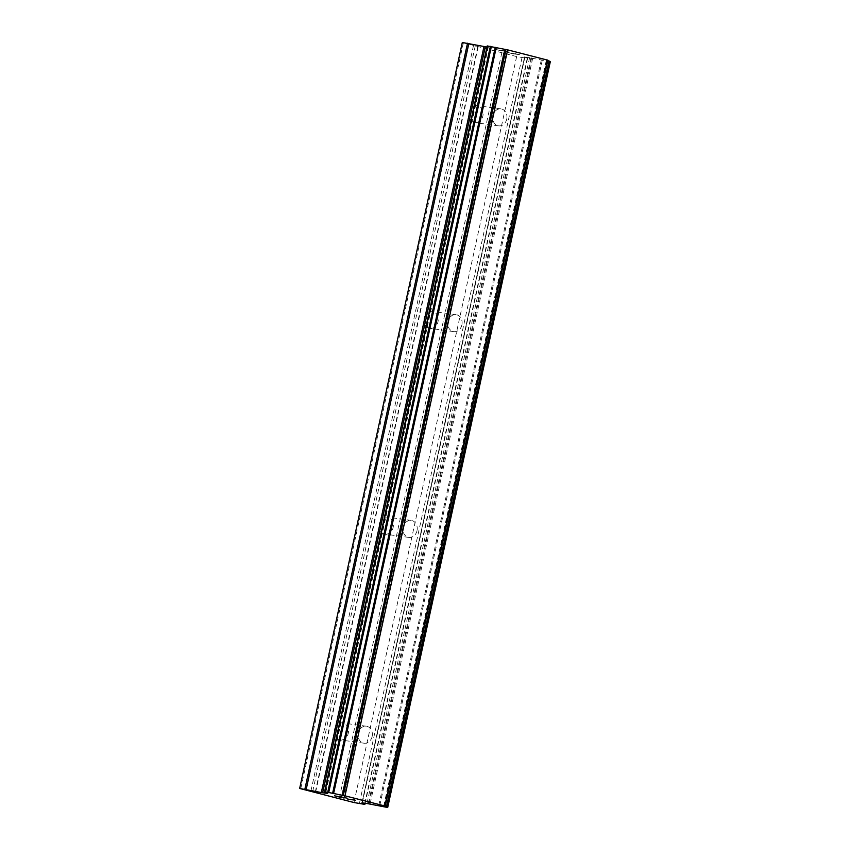 <?xml version="1.0" encoding="UTF-8"?>
<svg xmlns="http://www.w3.org/2000/svg" width="850" height="850" viewBox="0 0 850 850"><rect width="100%" height="100%" fill="white"/><g stroke="black" fill="none" stroke-linecap="round" stroke-linejoin="round"><path stroke-width="0.64" stroke-dasharray="4.25 3.19" d="M506.738 119.127A8.564 7.14 -82.2 0 1 498.652 125.853A8.564 7.14 -82.2 0 1 492.883 115.611A8.564 7.14 -82.2 0 1 500.979 108.885A8.564 7.14 -82.2 0 1 506.738 119.127M469.03 112.338A8.564 7.14 97.8 0 0 474.799 122.591A8.564 7.14 97.8 0 0 482.896 115.866A8.564 7.14 97.8 0 0 477.126 105.613A8.564 7.14 97.8 0 0 469.03 112.338M461.879 324.913A8.564 7.14 -82.2 0 1 453.783 331.638A8.564 7.14 -82.2 0 1 448.014 321.385A8.564 7.14 -82.2 0 1 456.11 314.659A8.564 7.14 -82.2 0 1 461.879 324.913M424.171 318.123A8.564 7.14 97.8 0 0 429.93 328.376A8.564 7.14 97.8 0 0 438.026 321.651A8.564 7.14 97.8 0 0 432.257 311.397A8.564 7.14 97.8 0 0 424.171 318.123M417.01 530.697A8.564 7.14 -82.2 0 1 408.914 537.423A8.564 7.14 -82.2 0 1 403.144 527.17A8.564 7.14 -82.2 0 1 411.241 520.444A8.564 7.14 -82.2 0 1 417.01 530.697M379.302 523.908A8.564 7.14 97.8 0 0 385.071 534.151A8.564 7.14 97.8 0 0 393.157 527.425A8.564 7.14 97.8 0 0 387.388 517.172A8.564 7.14 97.8 0 0 379.302 523.908M372.141 736.472A8.564 7.14 -82.2 0 1 364.044 743.197A8.564 7.14 -82.2 0 1 358.286 732.955A8.564 7.14 -82.2 0 1 366.371 726.229A8.564 7.14 -82.2 0 1 372.141 736.472M334.433 729.683A8.564 7.14 97.8 0 0 340.202 739.936A8.564 7.14 97.8 0 0 348.288 733.21A8.564 7.14 97.8 0 0 342.529 722.957A8.564 7.14 97.8 0 0 334.433 729.683M519.371 54.687L513.783 53.295L519.361 54.719M516.418 54.283L513.379 53.518L516.418 54.315M512.89 53.444L515.929 54.219L512.879 53.465M515.929 54.219L512.986 53.816L515.929 54.241M512.986 53.816L507.408 52.403L512.975 53.837M506.908 52.328L520.582 54.942L506.908 52.349M508.066 51.977L507.322 51.807L508.056 51.999M508.523 51.914L507.811 51.691L508.523 51.935M507.811 51.691L505.729 51.159L507.811 51.712M505.729 51.159L504.316 50.851L505.729 51.191M504.316 50.851L503.423 50.66L504.316 50.873M503.423 50.66L502.18 50.426L503.423 50.681M502.18 50.426L501.447 50.331L502.18 50.447M501.415 50.564L502.169 51.064L501.415 50.586M502.169 51.064L496.241 49.555L502.169 51.085M495.741 49.491L507.896 51.807L495.741 49.513M462.304 42.5L516.641 56.578L527.574 58.416L524.631 56.929L361.994 802.846M487.22 45.953L490.864 47.303L486.944 47.047M547.751 60.616L546.678 60.169L547.804 60.212M524.631 56.929L550.311 61.551M341.796 797.194L338.959 796.45M340.903 797.374L335.516 795.982M347.777 798.309L334.496 795.781M355.693 800.328L351.029 799.34M354.025 799.988L347.608 799.117M478.157 46.782L315.509 792.742M501.819 52.806L339.171 798.766M477.806 46.612L315.159 792.572M475.246 45.964L312.609 791.924M473.461 45.592L310.813 791.552M463.335 43.021L300.688 788.97M490.152 47.388L327.505 793.337M490.099 47.313L327.526 792.944M547.432 60.169L384.784 806.119M532.695 58.151L370.047 804.1M531.643 57.938L369.006 803.898M522.006 57.683L359.359 803.643M516.641 56.578L353.993 802.538M506.515 53.996L343.868 799.956M506.164 53.826L343.517 799.786M503.604 53.178L340.967 799.138M489.972 47.462L327.431 792.912M490.291 47.451L327.643 793.411M488.453 46.484L325.805 792.444M487.964 46.325L325.316 792.285M550.077 61.529L387.43 807.489M547.156 61.136L384.508 807.086M546.168 60.956L383.52 806.905M542.289 60.148L379.642 806.108M541.301 59.925L378.664 805.885M530.942 57.789L368.294 803.749M529.624 57.556L366.977 803.516M524.949 56.918L362.302 802.867M527.542 58.384L365.128 803.261M527.223 58.406L364.576 804.355M498.652 125.853L474.799 122.591M453.783 331.638L429.93 328.376M408.914 537.423L385.071 534.151M364.044 743.197L340.202 739.936M366.371 726.229L342.529 722.957M411.241 520.444L387.388 517.172M456.11 314.659L432.257 311.397M500.979 108.885L477.126 105.613M490.322 47.483L327.675 793.433M490.025 47.324L327.452 792.912M490.864 47.303L328.217 793.263M546.678 60.169L384.03 806.129M524.599 56.897L361.951 802.857M527.574 58.416L365.171 803.261"/><path stroke-width="1.27" d="M486.944 47.047L462.304 42.5L299.657 788.46L322.649 792.784L327.675 793.433L324.541 791.892L327.728 792.296L345.004 795.834L384.837 805.97L387.696 807.5L366.977 803.516L361.951 802.857L364.576 804.355L353.993 802.538L299.657 788.46M385.167 806.129L547.836 60.201L507.652 49.874L487.188 45.932L324.583 791.881M547.751 60.616L549.079 60.987L386.431 806.947M550.311 61.551L549.079 60.987M387.696 807.5L550.343 61.54L387.674 807.479M338.948 796.471L347.777 798.309M335.516 796.004L341.509 797.162M334.496 795.781L340.616 797.332M352.623 799.722L355.47 800.275M347.809 799.159L354.014 800.02M351.284 799.404L352.633 799.701M504.836 49.332L342.189 795.281M507.652 49.874L345.004 795.834M547.485 60.01L384.837 805.97M467.521 43.212L304.874 789.172M468.839 43.456L306.191 789.406M483.979 46.591L321.332 792.54M485.297 46.824L322.649 792.784M487.454 45.943L324.806 791.903M490.376 46.346L327.728 792.296M491.364 46.527L328.716 792.476M495.263 47.334L332.616 793.284M496.241 47.547L333.604 793.507M505.941 49.523L343.304 795.483M549.567 61.147L386.92 807.096M365.128 803.261L364.894 804.344L365.171 803.261M487.188 45.932L324.541 791.892M547.836 60.201L385.199 806.151"/></g></svg>
